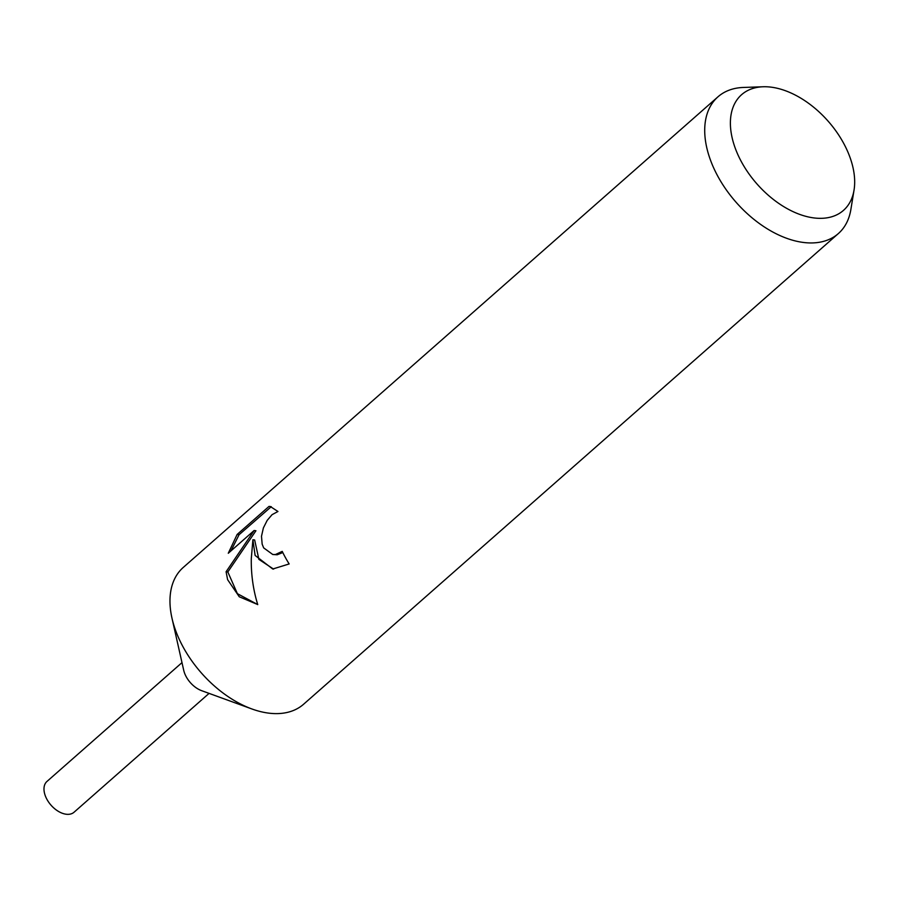 <?xml version="1.0" encoding="UTF-8"?>
<svg xmlns="http://www.w3.org/2000/svg" width="899" height="899" viewBox="0 0 899 899"><rect width="100%" height="100%" fill="white"/><g stroke="black" fill="none" stroke-linecap="round" stroke-linejoin="round"><path stroke-width="1.35" d="M854.05 190.037L850.87 209.501A91.102 56.086 -131.4 0 1 838.351 233.571L303.604 704.232A91.102 56.086 -131.4 0 1 251.889 708.963A91.102 56.086 -131.4 0 1 174.282 626.581A91.102 56.086 -131.4 0 1 171.979 618.164A91.102 56.086 -131.4 0 1 183.227 567.471L717.975 96.811A91.102 56.086 -131.4 0 1 743.439 87.45L763.161 86.765A77.067 47.445 -131.4 0 1 851.027 160.393A77.067 47.445 -131.4 0 1 854.05 190.037A77.067 47.445 -131.4 0 1 798.795 214.063A77.067 47.445 -131.4 0 1 734.045 144.694A77.067 47.445 -131.4 0 1 763.161 86.765M251.889 708.963L201.702 690.702A20.497 12.62 -131.4 0 1 184.239 672.171A20.497 12.62 -131.4 0 1 183.711 670.272L171.979 618.164M268.992 506.429L270.284 506.508L277.948 511.486L272.049 514.678L267.183 520.397L263.385 527.927L261.497 536.254L262.16 544.153L263.677 547.896L272.768 554.503L275.431 554.537L282.23 551.379A91.102 56.086 48.6 0 0 289.152 563.954L272.723 569.011L255.114 555.436L252.9 539.76L251.282 558.807C251.057 574.562 253.203 589.834 257.743 604.611M838.351 233.571A91.102 56.086 -131.4 0 1 768.42 229.515A91.102 56.086 -131.4 0 1 709.03 155.92A91.102 56.086 -131.4 0 1 717.975 96.811M254.125 530.511L255.934 530.747L227.829 571.955L237.381 593.666L257.721 604.555L239.258 596.767L227.604 579.641L226.099 571.73L254.125 530.511L228.279 553.256L237.122 534.489M271.262 506.688L239.055 534.736L237.111 534.478L269.003 506.418M282.803 552.559L277.184 554.773L272.768 554.503M270.936 506.676L269.082 506.429M273.588 569.112L258.878 559.369L254.664 539.996L252.9 539.76M239.055 534.748L230.953 550.896M227.829 571.955L226.099 571.73M209.074 693.387L74.044 812.235A20.497 12.62 -131.4 0 1 58.311 811.325A20.497 12.62 -131.4 0 1 44.95 794.761A20.497 12.62 -131.4 0 1 46.962 781.456L181.991 662.619"/></g></svg>

